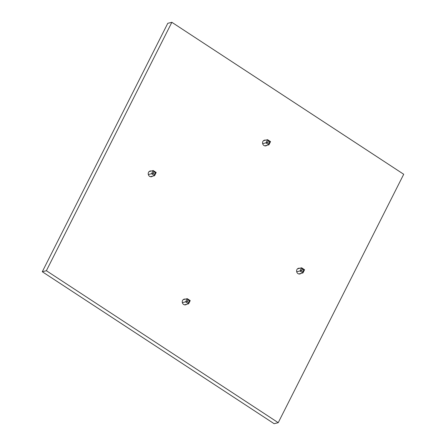<?xml version="1.0" encoding="UTF-8"?>
<svg xmlns="http://www.w3.org/2000/svg" width="446" height="446" viewBox="0 0 446 446"><rect width="100%" height="100%" fill="white"/><g stroke="black" fill="none" stroke-linecap="round" stroke-linejoin="round"><path stroke-width="0.67" d="M270.527 141.622L269.791 141.834L268.988 143.422L268.921 144.805L265.95 142.859L267.555 139.682L270.527 141.622L268.921 144.805L264.757 145.842M268.988 143.422L267.505 142.447L262.672 143.673M269.791 141.834L268.308 140.858L267.555 139.682L263.475 140.696M268.308 140.858L267.505 142.447M304.562 269.746L303.826 269.953L303.024 271.542L302.957 272.924L299.991 270.978L301.596 267.801L304.562 269.746L302.957 272.924L298.798 273.961M303.024 271.542L301.541 270.571L296.707 271.798M303.826 269.953L302.343 268.983L301.596 267.801L297.515 268.815M302.343 268.983L301.541 270.571M156.178 172.485L155.442 172.691L154.639 174.286L154.572 175.668L151.601 173.723L153.207 170.539L156.178 172.485L154.572 175.668L150.408 176.705M154.639 174.286L153.156 173.31L148.323 174.537M155.442 172.691L153.959 171.721L153.207 170.539L149.131 171.559M153.959 171.721L153.156 173.31M190.213 300.61L189.483 300.816L188.68 302.405L188.608 303.787L185.642 301.842L187.248 298.664L190.213 300.61L188.608 303.787L184.449 304.824M188.68 302.405L187.192 301.435L182.364 302.661M189.483 300.816L187.995 299.846L187.248 298.664L183.167 299.679M187.995 299.846L187.192 301.435M278.232 422.68L274.139 423.7L42.286 271.731L46.373 270.716L278.232 422.68L403.714 174.269L171.861 22.3L167.768 23.32L42.286 271.731M171.861 22.3L46.373 270.716M300.961 273.426A2.927 2.615 -104 0 1 299.946 273.961A2.927 2.615 -104 0 1 297.984 273.604A2.927 2.615 -104 0 1 296.618 270.644A2.927 2.615 -104 0 1 298.53 268.28A2.927 2.615 -104 0 1 299.679 268.28M186.612 304.289A2.927 2.615 -104 0 1 185.597 304.824A2.927 2.615 -104 0 1 183.635 304.467A2.927 2.615 -104 0 1 182.269 301.507A2.927 2.615 -104 0 1 184.181 299.143A2.927 2.615 -104 0 1 185.33 299.143M266.92 145.301A2.927 2.615 -104 0 1 265.905 145.842A2.927 2.615 -104 0 1 263.943 145.485A2.927 2.615 -104 0 1 262.577 142.519A2.927 2.615 -104 0 1 264.489 140.155A2.927 2.615 -104 0 1 265.638 140.155M152.571 176.164A2.927 2.615 -104 0 1 151.556 176.705A2.927 2.615 -104 0 1 149.594 176.343A2.927 2.615 -104 0 1 148.228 173.382A2.927 2.615 -104 0 1 150.14 171.019A2.927 2.615 -104 0 1 151.289 171.019"/></g></svg>
